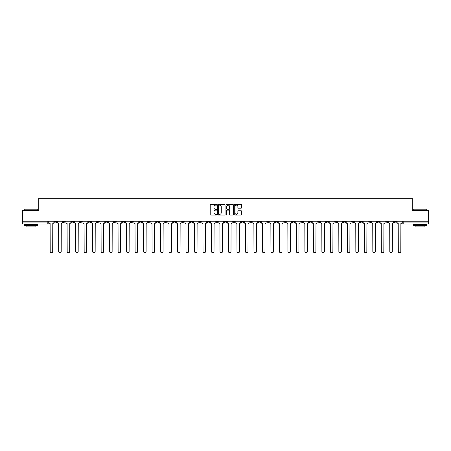<?xml version="1.0" encoding="UTF-8"?>
<svg xmlns="http://www.w3.org/2000/svg" width="451" height="451" viewBox="0 0 451 451"><rect width="100%" height="100%" fill="white"/><g stroke="black" fill="none" stroke-linecap="round" stroke-linejoin="round"><path stroke-width="0.68" d="M216.79 204.777A0.372 0.372 0 0 0 216.418 204.404L210.741 204.404A0.536 0.536 0 0 0 210.205 204.934L210.205 214.552A0.536 0.536 0 0 0 210.741 215.088L216.418 215.088A0.372 0.372 0 0 0 216.79 214.71A0.372 0.372 0 0 0 216.418 214.338L215.685 214.338A1.708 1.708 0 0 1 213.977 212.63L213.977 211.829A1.708 1.708 0 0 1 215.685 210.115L216.418 210.115A0.372 0.372 0 0 0 216.79 209.743A0.372 0.372 0 0 0 216.418 209.371L215.685 209.371A1.708 1.708 0 0 1 213.977 207.663L213.977 206.857A1.708 1.708 0 0 1 215.685 205.149L216.418 205.149A0.372 0.372 0 0 0 216.79 204.777M334.783 221.227L334.783 221.824L336.965 221.824A1.088 1.088 0 0 1 335.871 222.912A1.088 1.088 0 0 1 334.783 221.824L334.783 221.227M283.842 221.227L283.842 221.824L286.019 221.824A1.088 1.088 0 0 1 284.931 222.912A1.088 1.088 0 0 1 283.842 221.824L283.842 221.227M275.352 221.227L275.352 221.824L277.528 221.824A1.088 1.088 0 0 1 276.44 222.912A1.088 1.088 0 0 1 275.352 221.824L275.352 221.227M224.412 221.227L224.412 221.824L226.588 221.824A1.088 1.088 0 0 1 225.5 222.912A1.088 1.088 0 0 1 224.412 221.824L224.412 221.227M215.922 221.227L215.922 221.824L218.098 221.824A1.088 1.088 0 0 1 217.01 222.912A1.088 1.088 0 0 1 215.922 221.824L215.922 221.227M207.432 221.227L207.432 221.824L209.608 221.824A1.088 1.088 0 0 1 208.52 222.912A1.088 1.088 0 0 1 207.432 221.824L207.432 221.227M190.452 221.227L190.452 221.824L192.628 221.824A1.088 1.088 0 0 1 191.54 222.912A1.088 1.088 0 0 1 190.452 221.824L190.452 221.227M173.472 221.824L173.472 221.227L173.472 221.824A1.088 1.088 0 0 0 174.56 222.912A1.088 1.088 0 0 1 173.472 221.824L175.648 221.824A1.088 1.088 0 0 1 174.56 222.912A1.088 1.088 0 0 0 175.648 221.824L175.648 221.227L175.648 221.824M164.981 221.824L164.981 221.227L164.981 221.824A1.088 1.088 0 0 0 166.069 222.912A1.088 1.088 0 0 1 164.981 221.824L167.158 221.824A1.088 1.088 0 0 1 166.069 222.912M156.491 221.824L156.491 221.227L156.491 221.824A1.088 1.088 0 0 0 157.579 222.912A1.088 1.088 0 0 1 156.491 221.824L158.667 221.824A1.088 1.088 0 0 1 157.579 222.912A1.088 1.088 0 0 0 158.667 221.824L158.667 221.227L158.667 221.824M148.001 221.227L148.001 221.824L150.177 221.824A1.088 1.088 0 0 1 149.089 222.912A1.088 1.088 0 0 1 148.001 221.824L148.001 221.227M139.511 221.227L139.511 221.824L141.687 221.824A1.088 1.088 0 0 1 140.599 222.912A1.088 1.088 0 0 1 139.511 221.824L139.511 221.227M131.021 221.227L131.021 221.824L133.197 221.824A1.088 1.088 0 0 1 132.109 222.912A1.088 1.088 0 0 1 131.021 221.824L131.021 221.227M122.531 221.824L122.531 221.227L122.531 221.824A1.088 1.088 0 0 0 123.619 222.912A1.088 1.088 0 0 1 122.531 221.824L124.707 221.824A1.088 1.088 0 0 1 123.619 222.912M105.545 221.824L105.545 221.227L105.545 221.824A1.088 1.088 0 0 0 106.639 222.912A1.088 1.088 0 0 1 105.545 221.824L107.727 221.824A1.088 1.088 0 0 1 106.639 222.912A1.088 1.088 0 0 0 107.727 221.824L107.727 221.227L107.727 221.824M97.055 221.824L97.055 221.227L97.055 221.824A1.088 1.088 0 0 0 98.143 222.912A1.088 1.088 0 0 1 97.055 221.824L99.237 221.824A1.088 1.088 0 0 1 98.143 222.912A1.088 1.088 0 0 0 99.237 221.824L99.237 221.227L99.237 221.824M88.565 221.824L88.565 221.227L88.565 221.824A1.088 1.088 0 0 0 89.653 222.912A1.088 1.088 0 0 1 88.565 221.824L90.747 221.824A1.088 1.088 0 0 1 89.653 222.912A1.088 1.088 0 0 0 90.747 221.824L90.747 221.227L90.747 221.824M80.075 221.824L80.075 221.227L80.075 221.824A1.088 1.088 0 0 0 81.163 222.912A1.088 1.088 0 0 1 80.075 221.824L82.257 221.824A1.088 1.088 0 0 1 81.163 222.912M71.585 221.824L71.585 221.227L71.585 221.824A1.088 1.088 0 0 0 72.673 222.912A1.088 1.088 0 0 1 71.585 221.824L73.761 221.824A1.088 1.088 0 0 1 72.673 222.912A1.088 1.088 0 0 0 73.761 221.824L73.761 221.227L73.761 221.824M63.095 221.824L63.095 221.227L63.095 221.824A1.088 1.088 0 0 0 64.183 222.912A1.088 1.088 0 0 1 63.095 221.824L65.271 221.824A1.088 1.088 0 0 1 64.183 222.912A1.088 1.088 0 0 0 65.271 221.824L65.271 221.227L65.271 221.824M241.11 208.17A0.536 0.536 0 0 0 241.646 207.635L241.646 204.934A0.536 0.536 0 0 0 241.11 204.404L234.808 204.404A0.536 0.536 0 0 0 234.272 204.934L234.272 214.552A0.536 0.536 0 0 0 234.808 215.088L241.11 215.088A0.536 0.536 0 0 0 241.646 214.552L241.646 211.293A0.536 0.536 0 0 0 241.11 210.758L238.416 210.758A0.536 0.536 0 0 0 237.88 211.293L237.88 212.911A1.426 1.426 0 0 1 236.454 214.338A1.426 1.426 0 0 1 235.022 212.911L235.022 206.581A1.426 1.426 0 0 1 236.454 205.149A1.426 1.426 0 0 1 237.88 206.581L237.88 207.635A0.536 0.536 0 0 0 238.416 208.17L241.11 208.17M22.55 221.227L22.55 210.397L38.769 210.397L38.769 198.26L412.231 198.26L412.231 210.397L428.45 210.397L428.45 221.227L22.55 221.227L22.55 222.912L48.291 222.912L48.291 221.227M225.032 204.934A0.536 0.536 0 0 0 224.497 204.404L218.194 204.404A0.536 0.536 0 0 0 217.658 204.934L217.658 214.552A0.536 0.536 0 0 0 218.194 215.088L224.497 215.088A0.536 0.536 0 0 0 225.032 214.552L225.032 204.934M226.503 204.404L232.806 204.404A0.536 0.536 0 0 1 233.342 204.934L233.342 214.552A0.536 0.536 0 0 1 232.806 215.088L230.106 215.088A0.536 0.536 0 0 1 229.576 214.552L229.576 210.651A0.536 0.536 0 0 0 229.04 210.115L227.248 210.115A0.536 0.536 0 0 0 226.718 210.651L226.718 214.71A0.372 0.372 0 0 1 226.34 215.088A0.372 0.372 0 0 1 225.968 214.71L225.968 204.934A0.536 0.536 0 0 1 226.503 204.404M402.709 221.227L402.709 222.912L428.45 222.912L428.45 224.006L403.797 224.006A1.088 1.088 0 0 1 402.709 222.912A1.088 1.088 0 0 0 403.797 224.006L403.797 221.227M428.45 221.227L428.45 222.912M48.291 222.912A1.088 1.088 0 0 1 47.203 224.006L22.55 224.006L22.55 222.912M396.395 221.227L396.395 221.824A1.088 1.088 0 0 1 395.307 222.912A1.088 1.088 0 0 1 394.219 221.824L396.395 221.824M394.219 221.227L394.219 221.824M387.905 221.227L387.905 221.824A1.088 1.088 0 0 1 386.817 222.912A1.088 1.088 0 0 1 385.729 221.824L387.905 221.824M385.729 221.227L385.729 221.824M379.415 221.824L379.415 221.227L379.415 221.824A1.088 1.088 0 0 1 378.327 222.912A1.088 1.088 0 0 1 377.239 221.824L379.415 221.824A1.088 1.088 0 0 1 378.327 222.912M377.239 221.227L377.239 221.824M370.925 221.227L370.925 221.824A1.088 1.088 0 0 1 369.837 222.912A1.088 1.088 0 0 1 368.743 221.824A1.088 1.088 0 0 0 369.837 222.912M368.743 221.227L368.743 221.824L370.925 221.824M362.435 221.227L362.435 221.824A1.088 1.088 0 0 1 361.347 222.912A1.088 1.088 0 0 1 360.253 221.824L362.435 221.824A1.088 1.088 0 0 1 361.347 222.912M360.253 221.227L360.253 221.824M353.945 221.227L353.945 221.824A1.088 1.088 0 0 1 352.857 222.912A1.088 1.088 0 0 1 351.763 221.824A1.088 1.088 0 0 0 352.857 222.912M351.763 221.227L351.763 221.824L353.945 221.824M345.455 221.227L345.455 221.824A1.088 1.088 0 0 1 344.361 222.912A1.088 1.088 0 0 1 343.273 221.824L345.455 221.824M343.273 221.227L343.273 221.824M336.965 221.227L336.965 221.824A1.088 1.088 0 0 1 335.871 222.912M328.469 221.227L328.469 221.824A1.088 1.088 0 0 1 327.381 222.912A1.088 1.088 0 0 1 326.293 221.824L328.469 221.824M326.293 221.227L326.293 221.824M319.979 221.227L319.979 221.824A1.088 1.088 0 0 1 318.891 222.912A1.088 1.088 0 0 1 317.803 221.824L319.979 221.824M317.803 221.227L317.803 221.824M311.489 221.227L311.489 221.824A1.088 1.088 0 0 1 310.401 222.912A1.088 1.088 0 0 1 309.313 221.824A1.088 1.088 0 0 0 310.401 222.912M309.313 221.227L309.313 221.824L311.489 221.824M302.999 221.227L302.999 221.824A1.088 1.088 0 0 1 301.911 222.912A1.088 1.088 0 0 1 300.823 221.824L302.999 221.824M300.823 221.227L300.823 221.824M294.509 221.227L294.509 221.824A1.088 1.088 0 0 1 293.421 222.912A1.088 1.088 0 0 1 292.333 221.824L294.509 221.824M292.333 221.227L292.333 221.824M286.019 221.227L286.019 221.824M277.528 221.227L277.528 221.824L277.528 221.227M269.038 221.227L269.038 221.824A1.088 1.088 0 0 1 267.95 222.912A1.088 1.088 0 0 1 266.862 221.824L269.038 221.824M266.862 221.227L266.862 221.824M260.548 221.227L260.548 221.824A1.088 1.088 0 0 1 259.46 222.912A1.088 1.088 0 0 1 258.372 221.824L260.548 221.824M258.372 221.227L258.372 221.824M252.058 221.227L252.058 221.824A1.088 1.088 0 0 1 250.97 222.912A1.088 1.088 0 0 1 249.882 221.824L252.058 221.824M249.882 221.227L249.882 221.824M243.568 221.227L243.568 221.824A1.088 1.088 0 0 1 242.48 222.912A1.088 1.088 0 0 1 241.392 221.824L243.568 221.824M241.392 221.227L241.392 221.824M235.078 221.227L235.078 221.824A1.088 1.088 0 0 1 233.99 222.912A1.088 1.088 0 0 1 232.902 221.824L235.078 221.824M232.902 221.227L232.902 221.824M226.588 221.227L226.588 221.824A1.088 1.088 0 0 1 225.5 222.912M218.098 221.227L218.098 221.824M209.608 221.824L209.608 221.227L209.608 221.824A1.088 1.088 0 0 1 208.52 222.912M201.118 221.227L201.118 221.824A1.088 1.088 0 0 1 200.03 222.912A1.088 1.088 0 0 1 198.942 221.824A1.088 1.088 0 0 0 200.03 222.912A1.088 1.088 0 0 0 201.118 221.824L198.942 221.824L198.942 221.227M192.628 221.824L192.628 221.227L192.628 221.824A1.088 1.088 0 0 1 191.54 222.912M184.138 221.227L184.138 221.824A1.088 1.088 0 0 1 183.05 222.912A1.088 1.088 0 0 1 181.962 221.824A1.088 1.088 0 0 0 183.05 222.912M181.962 221.227L181.962 221.824L184.138 221.824M167.158 221.227L167.158 221.824L167.158 221.227M150.177 221.824L150.177 221.227L150.177 221.824A1.088 1.088 0 0 1 149.089 222.912M141.687 221.824L141.687 221.227L141.687 221.824A1.088 1.088 0 0 1 140.599 222.912M133.197 221.824L133.197 221.227L133.197 221.824A1.088 1.088 0 0 1 132.109 222.912M124.707 221.227L124.707 221.824L124.707 221.227M116.217 221.824L116.217 221.227L116.217 221.824A1.088 1.088 0 0 1 115.129 222.912A1.088 1.088 0 0 1 114.035 221.824L116.217 221.824A1.088 1.088 0 0 1 115.129 222.912M114.035 221.227L114.035 221.824M82.257 221.227L82.257 221.824L82.257 221.227M56.781 221.227L56.781 221.824A1.088 1.088 0 0 1 55.693 222.912A1.088 1.088 0 0 1 54.605 221.824A1.088 1.088 0 0 0 55.693 222.912A1.088 1.088 0 0 0 56.781 221.824L56.781 221.227M54.605 221.227L54.605 221.824L56.781 221.824M218.78 205.149A0.372 0.372 0 0 0 218.408 205.526L218.408 213.966A0.372 0.372 0 0 0 218.78 214.338L219.558 214.338A1.708 1.708 0 0 0 221.266 212.63L221.266 206.857A1.708 1.708 0 0 0 219.558 205.149L218.78 205.149M229.576 206.603A1.426 1.426 0 0 0 228.144 205.177A1.426 1.426 0 0 0 226.718 206.603L226.718 208.836A0.536 0.536 0 0 0 227.248 209.371L229.04 209.371A0.536 0.536 0 0 0 229.576 208.836L229.576 206.603M49.029 221.227L49.029 222.371A1.088 1.088 0 0 0 50.117 223.459L50.196 251.489A1.252 1.252 0 0 0 51.448 252.74A1.252 1.252 0 0 0 52.699 251.489L52.784 223.459A1.088 1.088 0 0 0 53.872 222.371L53.872 221.227M57.519 221.227L57.519 222.371A1.088 1.088 0 0 0 58.607 223.459L58.686 251.489A1.252 1.252 0 0 0 59.938 252.74A1.252 1.252 0 0 0 61.189 251.489L61.274 223.459A1.088 1.088 0 0 0 62.362 222.371L62.362 221.227M66.009 221.227L66.009 222.371A1.088 1.088 0 0 0 67.098 223.459L67.176 251.489A1.252 1.252 0 0 0 68.428 252.74A1.252 1.252 0 0 0 69.679 251.489L69.764 223.459A1.088 1.088 0 0 0 70.852 222.371L70.852 221.227M24.185 209.202L37.788 209.202L24.185 209.202L24.185 210.397M37.788 225.635L24.185 225.635L24.185 224.277L37.788 224.277L37.788 225.635M35.883 225.635L35.883 226.887L26.09 226.887L26.09 225.635M413.212 209.202L426.815 209.202L413.212 209.202L413.212 210.397M426.815 225.635L413.212 225.635L413.212 224.277L426.815 224.277L426.815 225.635M424.91 225.635L424.91 226.887L415.117 226.887L415.117 225.635M74.5 221.227L74.5 222.371A1.088 1.088 0 0 0 75.588 223.459L75.667 251.489A1.252 1.252 0 0 0 76.918 252.74A1.252 1.252 0 0 0 78.17 251.489L78.254 223.459A1.088 1.088 0 0 0 79.342 222.371L79.342 221.227M82.99 221.227L82.99 222.371A1.088 1.088 0 0 0 84.078 223.459L84.157 251.489A1.252 1.252 0 0 0 85.408 252.74A1.252 1.252 0 0 0 86.66 251.489L86.744 223.459A1.088 1.088 0 0 0 87.832 222.371L87.832 221.227M91.48 221.227L91.48 222.371A1.088 1.088 0 0 0 92.568 223.459L92.647 251.489A1.252 1.252 0 0 0 93.898 252.74A1.252 1.252 0 0 0 95.155 251.489L95.234 223.459A1.088 1.088 0 0 0 96.322 222.371L96.322 221.227M99.97 221.227L99.97 222.371A1.088 1.088 0 0 0 101.058 223.459L101.137 251.489A1.252 1.252 0 0 0 102.394 252.74A1.252 1.252 0 0 0 103.645 251.489L103.724 223.459A1.088 1.088 0 0 0 104.812 222.371L104.812 221.227M108.46 221.227L108.46 222.371A1.088 1.088 0 0 0 109.548 223.459L109.632 251.489A1.252 1.252 0 0 0 110.884 252.74A1.252 1.252 0 0 0 112.136 251.489L112.214 223.459A1.088 1.088 0 0 0 113.302 222.371L113.302 221.227M116.95 221.227L116.95 222.371A1.088 1.088 0 0 0 118.038 223.459L118.123 251.489A1.252 1.252 0 0 0 119.374 252.74A1.252 1.252 0 0 0 120.626 251.489L120.705 223.459A1.088 1.088 0 0 0 121.793 222.371L121.793 221.227M125.44 221.227L125.44 222.371A1.088 1.088 0 0 0 126.528 223.459L126.613 251.489A1.252 1.252 0 0 0 127.864 252.74A1.252 1.252 0 0 0 129.116 251.489L129.195 223.459A1.088 1.088 0 0 0 130.283 222.371L130.283 221.227M133.93 221.227L133.93 222.371A1.088 1.088 0 0 0 135.018 223.459L135.103 251.489A1.252 1.252 0 0 0 136.354 252.74A1.252 1.252 0 0 0 137.606 251.489L137.685 223.459A1.088 1.088 0 0 0 138.773 222.371L138.773 221.227M142.42 221.227L142.42 222.371A1.088 1.088 0 0 0 143.508 223.459L143.593 251.489A1.252 1.252 0 0 0 144.844 252.74A1.252 1.252 0 0 0 146.096 251.489L146.175 223.459A1.088 1.088 0 0 0 147.263 222.371L147.263 221.227M150.91 221.227L150.91 222.371A1.088 1.088 0 0 0 151.998 223.459L152.083 251.489A1.252 1.252 0 0 0 153.334 252.74A1.252 1.252 0 0 0 154.586 251.489L154.665 223.459A1.088 1.088 0 0 0 155.753 222.371L155.753 221.227M159.4 221.227L159.4 222.371A1.088 1.088 0 0 0 160.488 223.459L160.573 251.489A1.252 1.252 0 0 0 161.824 252.74A1.252 1.252 0 0 0 163.076 251.489L163.155 223.459A1.088 1.088 0 0 0 164.243 222.371L164.243 221.227M167.89 221.227L167.89 222.371A1.088 1.088 0 0 0 168.978 223.459L169.063 251.489A1.252 1.252 0 0 0 170.315 252.74A1.252 1.252 0 0 0 171.566 251.489L171.645 223.459A1.088 1.088 0 0 0 172.733 222.371L172.733 221.227M176.38 221.227L176.38 222.371A1.088 1.088 0 0 0 177.469 223.459L177.553 251.489A1.252 1.252 0 0 0 178.805 252.74A1.252 1.252 0 0 0 180.056 251.489L180.135 223.459A1.088 1.088 0 0 0 181.223 222.371L181.223 221.227M184.871 221.227L184.871 222.371A1.088 1.088 0 0 0 185.959 223.459L186.043 251.489A1.252 1.252 0 0 0 187.295 252.74A1.252 1.252 0 0 0 188.546 251.489L188.625 223.459A1.088 1.088 0 0 0 189.713 222.371L189.713 221.227M193.361 221.227L193.361 222.371A1.088 1.088 0 0 0 194.449 223.459L194.533 251.489A1.252 1.252 0 0 0 195.785 252.74A1.252 1.252 0 0 0 197.036 251.489L197.115 223.459A1.088 1.088 0 0 0 198.203 222.371L198.203 221.227M201.851 221.227L201.851 222.371A1.088 1.088 0 0 0 202.939 223.459L203.023 251.489A1.252 1.252 0 0 0 204.275 252.74A1.252 1.252 0 0 0 205.526 251.489L205.605 223.459A1.088 1.088 0 0 0 206.699 222.371L206.699 221.227M210.341 221.227L210.341 222.371A1.088 1.088 0 0 0 211.429 223.459L211.513 251.489A1.252 1.252 0 0 0 212.765 252.74A1.252 1.252 0 0 0 214.016 251.489L214.095 223.459A1.088 1.088 0 0 0 215.189 222.371L215.189 221.227M218.831 221.227L218.831 222.371A1.088 1.088 0 0 0 219.919 223.459L220.003 251.489A1.252 1.252 0 0 0 221.255 252.74A1.252 1.252 0 0 0 222.506 251.489L222.591 223.459A1.088 1.088 0 0 0 223.679 222.371L223.679 221.227M227.321 221.227L227.321 222.371A1.088 1.088 0 0 0 228.409 223.459L228.494 251.489A1.252 1.252 0 0 0 229.745 252.74A1.252 1.252 0 0 0 230.997 251.489L231.081 223.459A1.088 1.088 0 0 0 232.169 222.371L232.169 221.227M235.811 221.227L235.811 222.371A1.088 1.088 0 0 0 236.905 223.459L236.984 251.489A1.252 1.252 0 0 0 238.235 252.74A1.252 1.252 0 0 0 239.487 251.489L239.571 223.459A1.088 1.088 0 0 0 240.659 222.371L240.659 221.227M244.301 221.227L244.301 222.371A1.088 1.088 0 0 0 245.395 223.459L245.474 251.489A1.252 1.252 0 0 0 246.725 252.74A1.252 1.252 0 0 0 247.977 251.489L248.061 223.459A1.088 1.088 0 0 0 249.149 222.371L249.149 221.227M252.797 221.227L252.797 222.371A1.088 1.088 0 0 0 253.885 223.459L253.964 251.489A1.252 1.252 0 0 0 255.215 252.74A1.252 1.252 0 0 0 256.467 251.489L256.551 223.459A1.088 1.088 0 0 0 257.639 222.371L257.639 221.227M261.287 221.227L261.287 222.371A1.088 1.088 0 0 0 262.375 223.459L262.454 251.489A1.252 1.252 0 0 0 263.705 252.74A1.252 1.252 0 0 0 264.957 251.489L265.041 223.459A1.088 1.088 0 0 0 266.129 222.371L266.129 221.227M269.777 221.227L269.777 222.371A1.088 1.088 0 0 0 270.865 223.459L270.944 251.489A1.252 1.252 0 0 0 272.195 252.74A1.252 1.252 0 0 0 273.447 251.489L273.531 223.459A1.088 1.088 0 0 0 274.62 222.371L274.62 221.227M278.267 221.227L278.267 222.371A1.088 1.088 0 0 0 279.355 223.459L279.434 251.489A1.252 1.252 0 0 0 280.685 252.74A1.252 1.252 0 0 0 281.937 251.489L282.022 223.459A1.088 1.088 0 0 0 283.11 222.371L283.11 221.227M286.757 221.227L286.757 222.371A1.088 1.088 0 0 0 287.845 223.459L287.924 251.489A1.252 1.252 0 0 0 289.176 252.74A1.252 1.252 0 0 0 290.427 251.489L290.512 223.459A1.088 1.088 0 0 0 291.6 222.371L291.6 221.227M295.247 221.227L295.247 222.371A1.088 1.088 0 0 0 296.335 223.459L296.414 251.489A1.252 1.252 0 0 0 297.666 252.74A1.252 1.252 0 0 0 298.917 251.489L299.002 223.459A1.088 1.088 0 0 0 300.09 222.371L300.09 221.227M303.737 221.227L303.737 222.371A1.088 1.088 0 0 0 304.825 223.459L304.904 251.489A1.252 1.252 0 0 0 306.156 252.74A1.252 1.252 0 0 0 307.407 251.489L307.492 223.459A1.088 1.088 0 0 0 308.58 222.371L308.58 221.227M312.227 221.227L312.227 222.371A1.088 1.088 0 0 0 313.315 223.459L313.394 251.489A1.252 1.252 0 0 0 314.646 252.74A1.252 1.252 0 0 0 315.897 251.489L315.982 223.459A1.088 1.088 0 0 0 317.07 222.371L317.07 221.227M320.717 221.227L320.717 222.371A1.088 1.088 0 0 0 321.805 223.459L321.884 251.489A1.252 1.252 0 0 0 323.136 252.74A1.252 1.252 0 0 0 324.387 251.489L324.472 223.459A1.088 1.088 0 0 0 325.56 222.371L325.56 221.227M329.207 221.227L329.207 222.371A1.088 1.088 0 0 0 330.295 223.459L330.374 251.489A1.252 1.252 0 0 0 331.626 252.74A1.252 1.252 0 0 0 332.877 251.489L332.962 223.459A1.088 1.088 0 0 0 334.05 222.371L334.05 221.227M337.698 221.227L337.698 222.371A1.088 1.088 0 0 0 338.786 223.459L338.864 251.489A1.252 1.252 0 0 0 340.116 252.74A1.252 1.252 0 0 0 341.368 251.489L341.452 223.459A1.088 1.088 0 0 0 342.54 222.371L342.54 221.227M346.188 221.227L346.188 222.371A1.088 1.088 0 0 0 347.276 223.459L347.355 251.489A1.252 1.252 0 0 0 348.606 252.74A1.252 1.252 0 0 0 349.863 251.489L349.942 223.459A1.088 1.088 0 0 0 351.03 222.371L351.03 221.227M354.678 221.227L354.678 222.371A1.088 1.088 0 0 0 355.766 223.459L355.845 251.489A1.252 1.252 0 0 0 357.102 252.74A1.252 1.252 0 0 0 358.353 251.489L358.432 223.459A1.088 1.088 0 0 0 359.52 222.371L359.52 221.227M363.168 221.227L363.168 222.371A1.088 1.088 0 0 0 364.256 223.459L364.34 251.489A1.252 1.252 0 0 0 365.592 252.74A1.252 1.252 0 0 0 366.843 251.489L366.922 223.459A1.088 1.088 0 0 0 368.01 222.371L368.01 221.227M371.658 221.227L371.658 222.371A1.088 1.088 0 0 0 372.746 223.459L372.83 251.489A1.252 1.252 0 0 0 374.082 252.74A1.252 1.252 0 0 0 375.333 251.489L375.412 223.459A1.088 1.088 0 0 0 376.5 222.371L376.5 221.227M380.148 221.227L380.148 222.371A1.088 1.088 0 0 0 381.236 223.459L381.32 251.489A1.252 1.252 0 0 0 382.572 252.74A1.252 1.252 0 0 0 383.824 251.489L383.902 223.459A1.088 1.088 0 0 0 384.991 222.371L384.991 221.227M388.638 221.227L388.638 222.371A1.088 1.088 0 0 0 389.726 223.459L389.811 251.489A1.252 1.252 0 0 0 391.062 252.74A1.252 1.252 0 0 0 392.314 251.489L392.393 223.459A1.088 1.088 0 0 0 393.481 222.371L393.481 221.227M397.128 221.227L397.128 222.371A1.088 1.088 0 0 0 398.216 223.459L398.301 251.489A1.252 1.252 0 0 0 399.552 252.74A1.252 1.252 0 0 0 400.804 251.489L400.883 223.459A1.088 1.088 0 0 0 401.971 222.371L401.971 221.227M47.203 221.227L47.203 224.006M37.788 210.397L37.788 209.202M426.815 210.397L426.815 209.202"/></g></svg>
